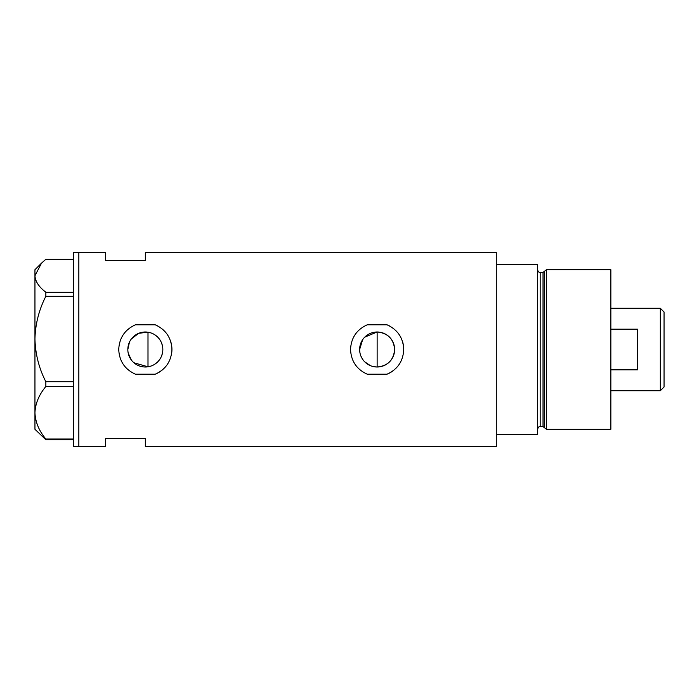 <?xml version="1.0" encoding="UTF-8"?>
<svg xmlns="http://www.w3.org/2000/svg" width="699" height="699" viewBox="0 0 699 699"><rect width="100%" height="100%" fill="white"/><g stroke="black" fill="none" stroke-linecap="round" stroke-linejoin="round"><path stroke-width="1.05" d="M364.756 337.128L377.137 331.999C387.779 333.039 393.607 338.866 394.638 349.5A17.501 17.501 0 0 0 377.137 331.999A17.501 17.501 0 0 0 359.636 349.5A17.501 17.501 0 0 0 377.137 367.001A17.501 17.501 0 0 0 394.638 349.5C393.607 360.134 387.77 365.961 377.137 367.001L373.694 366.66M370.418 365.656L364.756 361.872M362.598 359.242L360.972 356.21M359.976 352.934L359.723 351.221M162.561 352.602L161.731 355.608M160.403 358.395L158.603 360.911M156.401 363.061L153.841 364.799M151.019 366.049L147.996 366.8L133.92 362.764M127.83 349.5A17.501 17.501 0 0 0 145.331 367.001A17.501 17.501 0 0 0 162.832 349.5A17.501 17.501 0 0 0 145.331 331.999A17.501 17.501 0 0 0 127.83 349.5L129.437 342.169M128.24 353.24L131.36 360.046M155.23 324.808L135.44 324.808C124.868 329.605 119.302 337.835 118.734 349.5C119.311 361.182 124.876 369.413 135.44 374.192L155.23 374.192C165.785 369.422 171.351 361.191 171.928 349.5C171.377 337.853 165.812 329.622 155.23 324.808A26.597 26.597 0 0 1 158.787 326.555M171.631 353.484A26.597 26.597 0 0 0 170.757 341.68M387.028 324.808L367.237 324.808C356.673 329.605 351.108 337.835 350.54 349.5C351.116 361.182 356.682 369.413 367.237 374.192L387.028 374.192C397.591 369.422 403.157 361.191 403.734 349.5C403.183 337.853 397.617 329.622 387.028 324.808A26.597 26.597 0 0 1 390.592 326.555M403.437 353.484A26.597 26.597 0 0 0 402.563 341.68M145.331 260.395L145.331 252.418L496.299 252.418L496.299 434.612L537.522 434.612L537.522 264.388L496.299 264.388L496.299 446.582L145.331 446.582L145.331 438.605L105.435 438.605L105.435 446.582L78.838 446.582L78.838 252.418L78.838 446.582L73.517 446.582L73.517 252.418L105.435 252.418L105.435 260.395L145.331 260.395M151.019 332.951L147.996 332.2L138.717 333.292L131.36 338.963M387.028 374.192A26.597 26.597 0 0 0 393.808 370.225M155.23 374.192A26.597 26.597 0 0 0 162.011 370.225M153.841 334.209L156.401 335.948M158.603 338.089L160.403 340.605M161.731 343.392L162.552 346.398M359.636 349.5L362.598 339.758M73.517 439.706L45.846 439.706L45.846 439.024C38.995 430.82 35.369 422.065 34.95 412.76C35.326 403.585 38.952 394.83 45.846 386.495L45.846 381.733C38.995 368.382 35.369 354.14 34.95 339.015C35.326 324.091 38.952 309.849 45.846 296.297L45.846 292.208C38.961 287.009 35.334 281.522 34.95 275.756L41.494 263.165L45.846 259.294L73.517 259.294M41.494 263.165L34.95 269.709L34.95 429.291L45.846 439.706M45.846 439.024L73.517 439.024M73.517 386.495L45.846 386.495M45.846 381.733L73.517 381.733M73.517 296.297L45.846 296.297M45.846 292.208L73.517 292.208M147.996 332.2L147.996 366.8M377.137 367.001L377.137 331.999M543.027 426.635L540.178 426.635L540.178 272.365L543.027 272.365L543.027 426.635L544.311 427.622L544.311 271.378L546.496 269.709L546.496 429.291L610.856 429.291L610.856 269.709L546.496 269.709M660.328 308.276L664.05 311.999L664.05 387.001L660.328 390.724L660.328 308.276L610.856 308.276M610.856 369.823L637.453 369.823L637.453 329.177L610.856 329.177M540.178 426.635C539.27 426.163 538.379 427.054 537.522 429.291M540.178 272.365C539.13 272.706 538.239 271.815 537.522 269.709M543.027 272.365L544.311 271.378M544.311 427.622L546.496 429.291M660.328 390.724L610.856 390.724"/></g></svg>
